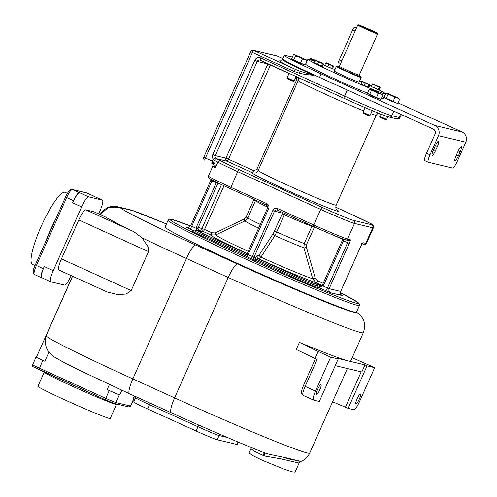 <?xml version="1.0" encoding="UTF-8"?>
<svg xmlns="http://www.w3.org/2000/svg" width="497" height="497" viewBox="0 0 497 497"><rect width="100%" height="100%" fill="white"/><g stroke="black" fill="none" stroke-linecap="round" stroke-linejoin="round"><path stroke-width="0.75" d="M424.86 160.686A7.759 1.534 -65.6 0 1 424.805 160.668A7.759 1.534 -65.6 0 1 426.494 153.244L435.012 134.122A3.877 3.802 -76.6 0 0 433.123 129.009L319.571 77.408A51.203 1.932 -156 0 1 282.805 58.975L284.383 55.428A51.203 1.932 -156 0 1 285.464 55.496L292.366 57.143M426.494 153.244L429.961 154.815L438.472 135.693A7.759 7.598 -76.6 0 0 434.701 125.468L321.143 73.867A51.203 1.932 -156 0 1 284.383 55.428M397.979 102.885L462.017 131.978A7.759 7.598 -76.6 0 1 465.788 142.21L457.271 161.332A7.759 1.534 114.4 0 1 452.605 168.054L428.321 162.258A7.759 1.534 114.4 0 1 428.265 162.239A7.759 1.534 114.4 0 1 429.961 154.815M381.528 98.512A42.475 1.603 24 0 0 383.299 98.81L385.51 93.852A42.475 1.603 24 0 1 338.395 74.593A42.475 1.603 -156 0 1 307.898 59.298L305.692 64.256A42.475 1.603 24 0 0 336.189 79.551A42.475 1.603 24 0 0 367.556 93.188M304.058 64.678L297.007 62.013L292.59 59.534M379.95 99.158L372.899 96.493L368.482 94.02M396.581 103.127L389.53 100.462L385.113 97.984M435.273 145.901L433.378 150.15A5.43 1.075 -65.6 0 0 432.197 155.344A5.43 1.075 -65.6 0 0 435.502 150.653L437.397 146.404A5.43 1.075 -65.6 0 0 438.584 141.21A5.43 1.075 -65.6 0 0 435.273 145.901M460.16 151.833L458.265 156.083A5.43 1.075 114.4 0 1 454.96 160.773A5.43 1.075 114.4 0 1 456.14 155.58L458.035 151.33A5.43 1.075 114.4 0 1 461.34 146.634A5.43 1.075 114.4 0 1 460.16 151.833L458.209 150.945M385.51 93.852A42.475 1.603 24 0 0 378.745 89.827M371.377 86.186A42.475 1.603 24 0 0 369.743 85.403M362.058 81.788A42.475 1.603 24 0 0 359.722 80.713M307.898 59.298A42.475 1.603 -156 0 1 315.154 61.529M323.05 64.672A42.475 1.603 -156 0 1 324.727 65.362M332.555 68.654A42.475 1.603 -156 0 1 334.916 69.667M361.157 77.495L359.107 82.098A13.574 0.509 -156 0 1 344.048 75.942A13.574 0.509 -156 0 1 334.301 71.052L336.351 66.449A13.574 0.509 24 0 0 346.098 71.338A13.574 0.509 24 0 0 361.157 77.495A13.574 0.509 24 0 0 361.157 77.47L360.959 76.96A13.189 0.497 24 0 0 359.207 75.911M331.878 68.605L325.28 65.679M321.683 66.176L315.086 63.249M368.196 87.31L361.599 84.384M378.391 89.74L371.793 86.813M338.836 66.84A13.189 0.497 24 0 0 336.879 66.238L336.37 66.436A13.574 0.509 24 0 0 336.351 66.449M336.879 66.238A13.189 0.497 24 0 0 346.334 71.003A13.189 0.497 24 0 0 360.959 76.96M358.275 24.85A10.474 0.398 24 0 0 365.786 28.633A10.474 0.398 24 0 0 377.397 33.361A10.474 0.398 24 0 0 369.88 29.609A10.474 0.398 24 0 0 358.275 24.85L357.765 25.049A10.859 0.41 24 0 0 357.753 25.055A10.859 0.41 24 0 0 365.55 28.969A10.859 0.41 24 0 0 377.596 33.895A10.859 0.41 24 0 0 377.596 33.877L359.213 75.184A10.859 0.41 -156 0 1 347.167 70.257A10.859 0.41 -156 0 1 339.37 66.349L338.5 66.878M356.368 28.167L354.504 27.323A3.106 0.615 114.4 0 0 352.615 30L355.094 31.131L357.753 25.055M355.094 31.131L339.37 66.349M352.615 30L339.37 59.746A3.106 0.615 114.4 0 0 338.693 62.715L340.6 63.585M324.709 65.405L332.505 68.76L333.568 66.381L325.765 63.026L326.343 62.815L333.344 65.952L326.274 62.808L325.765 63.026L324.709 65.405M331.629 68.549L332.686 66.176M333.568 66.381L333.27 65.964M327.728 66.871L328.79 64.498M314.514 62.97L322.317 66.325L323.373 63.951L315.57 60.597L316.148 60.386L323.149 63.523L316.08 60.373L315.57 60.597L314.514 62.97M321.435 66.12L322.497 63.74M323.373 63.951L323.075 63.529M317.54 64.442L318.596 62.063M361.027 84.105L368.83 87.46L369.886 85.086L362.083 81.732L362.661 81.52L369.662 84.658L362.593 81.508L362.083 81.732L361.027 84.105M367.954 87.248L369.01 84.875M369.886 85.086L369.588 84.664M364.053 85.571L365.109 83.198M371.222 86.534L379.018 89.889L380.081 87.515L372.278 84.161L372.856 83.95L379.857 87.087L372.787 83.937L372.278 84.161L371.222 86.534M378.142 89.684L379.205 87.31M380.081 87.515L379.783 87.093M374.247 88.006L375.303 85.633M291.565 58.938L305.158 65.113L306.997 60.976L304.897 59.51L302.313 59.124L299.151 57.043L295.516 56.037L294.702 54.881L293.41 54.8L291.565 58.938M306.183 59.82L294.435 54.658L306.183 59.82L306.997 60.976M300.468 63.262L302.313 59.124M293.671 60.174L295.516 56.037M294.435 54.658L293.41 54.8M367.457 93.417L381.05 99.593L382.889 95.455L380.783 93.995L378.205 93.604L375.042 91.523L371.408 90.516L370.594 89.361L369.296 89.28L367.457 93.417M382.075 94.3L370.327 89.137L382.075 94.3L382.889 95.455M376.359 97.741L378.205 93.604M369.563 94.654L371.408 90.516M370.327 89.137L369.296 89.28M384.088 97.381L397.681 103.562L399.52 99.425L397.42 97.959L394.835 97.574L391.673 95.492L388.039 94.486L387.225 93.33L385.927 93.25L384.088 97.381M398.706 98.269L386.958 93.107L398.706 98.269L399.52 99.425M392.99 101.711L394.835 97.574M386.194 98.617L388.039 94.486M386.958 93.107L385.927 93.25M309.674 59.59L310.041 58.764L311.333 58.845L311.986 60.361M322.814 63.784L323.634 64.939M323.578 64.89L323.137 64.48M315.788 61.007L312.147 60M315.775 60.472L311.072 58.627L310.041 58.764M311.072 58.627L315.452 60.858M347.279 90L344.558 96.101L260.776 58.031A4.653 4.56 -76.6 0 0 254.731 60.398L212.791 154.592A4.653 4.56 -76.6 0 0 213.232 159.214L214.536 160.5L217.91 162.159L215.387 167.824L213.306 164.395L211.859 163.438A2.33 0.46 -65.6 0 1 211.84 163.432A2.33 0.46 -65.6 0 1 212.349 161.202L205.423 158.058L252.408 52.527L294.007 71.425L299.331 73.202C304.239 74.507 312.079 75.171 313.849 75.333A43.444 1.634 -156 0 1 282.656 59.69L282.886 59.168M270.48 64.902A2.33 0.46 -65.6 0 1 270.418 65.032L228.477 159.233L253.687 170.682L256.725 169.508L296.771 79.563L296.057 76.743M203.801 157.22L250.737 51.688L252.408 52.527A2.33 0.46 114.4 0 1 253.805 50.514L277.177 56.086A2.33 2.28 -76.6 0 0 276.773 55.944L253.402 50.371A2.33 2.33 0 0 0 250.737 51.688L250.786 51.694A2.33 2.28 103.4 0 1 253.805 50.514L295.404 69.412L300.405 71.394L313.849 75.333L314.048 74.885M300.405 71.394A2.33 0.46 114.4 0 0 299.331 73.202M212.399 163.675C212.822 163.581 212.971 164.401 212.834 166.141A31.031 1.168 -156 0 0 215.387 167.824C215.462 165.557 214.859 163.662 213.592 162.152L212.349 161.202L213.232 159.214A2.33 0.354 144.8 0 1 215.543 157.959L216.4 158.698A2.33 0.975 115 0 0 214.536 160.5M220.792 160.854A28.708 1.081 24 0 0 239.038 169.632A2.33 0.46 114.4 0 0 237.641 171.645A31.031 1.168 24 0 1 217.91 162.159A2.33 2.1 118.5 0 1 220.792 160.854A10.083 0.379 -156 0 0 216.4 158.698L227.079 161.245A2.33 0.46 114.4 0 0 228.477 159.233L225.949 158.176A2.33 2.28 -76.6 0 0 227.079 161.245L252.283 172.701L254.228 173.105C255.601 172.515 255.663 173.962 258.216 170.415A42.667 1.609 24 0 0 296.541 189.239A42.667 1.609 24 0 0 336.177 205.124L376.223 115.174A42.667 1.609 -156 0 1 370.861 113.651M267.995 63.771A2.33 2.28 -76.6 0 0 267.883 63.983L289.012 73.481M168.092 220.239L165.097 226.974A104.737 3.945 24 0 0 249.674 268.927A104.737 3.945 24 0 0 354.255 312.041A104.737 3.945 24 0 0 355.411 312.271L356.424 312.246L359.455 305.444A104.737 3.945 -156 0 1 357.25 305.313A104.737 3.945 -156 0 1 252.669 262.199A104.737 3.945 -156 0 1 168.092 220.239C168.203 219.239 169.52 218.991 172.043 219.488L190.531 225.942A103.183 3.889 -156 0 0 172.31 219.581A103.183 3.889 -156 0 0 244.22 256.614A103.183 3.889 -156 0 0 356.492 303.269A103.183 3.889 -156 0 0 340.439 292.708L357.834 302.338L359.48 304.102L359.455 305.444M132.09 210.262L117.354 206.684L120.088 207.616L108.737 207.162L100.096 214.549M113.888 403.334L105.445 399.824L105.774 398.333L39.3 368.134A9.313 0.348 -156 0 1 32.616 364.779L36.088 356.989A9.313 0.348 24 0 1 36.281 357.001L36.511 357.057M129.574 393.786A15.519 3.063 -65.6 0 1 129.462 393.748L80.141 370.588C68.456 364.742 62.46 361.909 53.682 356.579L48.93 352.118C45.6 347.931 44.631 342.539 46.01 335.935L72.587 276.251M48.93 352.118L44.848 361.288A11.636 0.441 -156 0 1 36.492 357.094L72.506 276.214M44.848 361.288L42.773 360.344A9.313 0.348 24 0 1 36.088 356.989M134.637 396.103L133.73 398.134A11.636 0.441 -156 0 1 133.488 398.122L133.941 398.227L130.475 406.018A9.313 0.348 -156 0 0 130.668 406.03L128.729 406.9A1.553 1.522 -76.6 0 0 130.475 406.018L115.907 402.545A9.313 0.348 -156 0 1 105.774 398.333L109.241 390.543L107.166 389.598L109.421 384.541M109.241 390.543A9.313 0.348 24 0 0 119.373 394.755L119.827 394.86A11.636 0.441 -156 0 1 107.166 389.598M133.941 398.227A9.313 0.348 24 0 0 134.134 398.24A9.313 0.348 24 0 0 133.799 397.979M285.539 457.88C290.291 459.887 306.177 461.788 298.654 461.117C287.838 457.414 269.498 454.929 264.634 452.891L264.597 452.879C241.542 443.796 204.696 427.948 171.229 412.727A15.519 3.063 -65.6 0 1 174.609 397.873L132.848 378.9A121.802 4.591 -156 0 1 46.01 335.935M250.973 448.716L249.084 452.966L252.662 455.544L262.205 460.21L284.402 469.298L292.143 471.821L295.05 472.15L299.095 463.061L280.985 458.849L264.106 455.929L254.085 451.04L250.973 448.716L251.227 447.493M104.83 216.711L105.134 216.847A121.684 4.585 24 0 0 133.805 231.677L142.086 237.839L148.615 247.624L148.516 251.625L78.774 219.935A11.636 2.299 -65.6 0 1 85.782 209.858L94.126 211.846A11.636 2.299 -65.6 0 1 94.206 211.877A11.636 2.299 -65.6 0 1 94.287 211.921M58.975 270.057A11.636 2.299 -65.6 0 1 58.894 270.026L107.358 292.05L117.472 294.559L126.132 294.031L131.171 290.577L148.516 251.625M58.894 270.026A11.636 2.299 -65.6 0 1 61.429 258.894L78.774 219.935M98.667 213.903L99.847 211.256A11.636 2.299 114.4 0 0 102.382 200.117A11.636 2.299 114.4 0 0 102.301 200.086L88.64 196.831A11.636 2.299 114.4 0 0 81.638 206.907L53.254 270.654A11.636 2.299 114.4 0 0 50.719 281.793A11.636 2.299 114.4 0 0 50.8 281.818L64.461 285.079A11.636 2.299 114.4 0 0 71.183 275.618M93.461 196.073A11.636 2.299 114.4 0 0 93.38 196.023A11.636 2.299 114.4 0 0 93.299 195.998L93.753 196.104A9.313 1.839 114.4 0 1 93.821 196.129A9.313 1.839 114.4 0 1 94.014 196.315M79.185 192.631L79.638 192.737A11.636 2.299 114.4 0 0 72.637 202.819L73.581 200.695A9.313 1.839 114.4 0 1 79.185 192.631L72.264 189.487L86.826 192.96L93.753 196.104M35.306 264.982L43.307 268.684L44.252 266.56A11.636 2.299 114.4 0 0 41.717 277.699L50.719 281.793M41.754 277.717L41.344 277.618A9.313 1.839 114.4 0 1 41.276 277.599A9.313 1.839 114.4 0 1 43.307 268.684M35.026 265.547L32.485 264.392A39.567 7.815 -65.6 0 1 41.425 225.831A39.567 7.815 -65.6 0 1 64.933 192.246A39.567 7.815 -65.6 0 1 65.219 192.345L67.406 193.339M303.158 395.363A9.313 1.839 -65.6 0 1 303.089 395.345A9.313 1.839 -65.6 0 1 305.121 386.43L317.098 359.517L296.249 349.453L299.399 342.371A121.802 4.591 24 0 0 348.136 360.878A121.802 4.591 24 0 0 350.702 361.027L363.313 332.698C366.096 324.404 364.755 317.918 356.032 311.818M338.227 358.964L330.642 357.157L315.502 391.151A9.313 1.839 114.4 0 0 313.477 400.06A9.313 1.839 114.4 0 0 313.539 400.085L319.31 401.458L338.227 358.964L336.152 358.02L364.984 364.897L361.828 371.98L335.251 365.643M330.642 357.157L318.179 351.491L315.023 358.573M299.399 342.371L318.179 351.491M320.932 384.61A5.43 1.075 -65.6 0 1 320.975 384.622A5.43 1.075 -65.6 0 1 319.745 389.915A5.43 1.075 -65.6 0 1 316.521 394.525A5.43 1.075 -65.6 0 1 316.477 394.512A5.43 1.075 -65.6 0 1 317.707 389.219A5.43 1.075 -65.6 0 1 320.932 384.61M367.059 365.842L348.136 408.335L353.907 409.714A9.313 1.839 114.4 0 0 359.511 401.644L374.645 367.65L367.059 365.842L364.984 364.897M374.645 367.65L352.187 357.691M348.136 408.335L332.568 401.762M361.182 371.824L345.465 407.124M360.387 394.022A5.43 1.075 -65.6 0 1 360.424 394.034A5.43 1.075 -65.6 0 1 359.201 399.327A5.43 1.075 -65.6 0 1 355.97 403.937A5.43 1.075 -65.6 0 1 355.933 403.924A5.43 1.075 -65.6 0 1 357.163 398.631A5.43 1.075 -65.6 0 1 360.387 394.022M238.374 442.15L237.33 444.486A19.395 0.733 -156 0 1 236.92 444.461L217.195 439.758A19.395 0.733 -156 0 1 196.091 430.986L147.621 408.963A19.395 0.733 -156 0 1 133.693 401.98L135.588 397.73A19.395 0.733 -156 0 0 149.516 404.713A3.106 0.615 -65.6 0 0 150.106 403.129M116.528 404.334L110.222 418.499A39.567 1.491 -156 0 1 109.39 418.449A39.567 1.491 -156 0 1 69.884 402.16A39.567 1.491 -156 0 1 37.927 386.312L44.233 372.147A39.567 1.491 -156 0 0 76.19 387.995A39.567 1.491 -156 0 0 115.695 404.285A39.567 1.491 -156 0 0 116.528 404.334L116.708 404.03M313.445 226.458L277.45 210.107A2.33 2.28 -76.6 0 0 274.437 211.293L253.942 257.328A2.33 2.28 -76.6 0 0 255.073 260.397L256.458 260.726A3.106 0.615 114.4 0 0 257.403 259.776A3.106 0.615 -65.6 0 1 258.347 258.825L301.281 278.332L311.942 282.762L315.887 283.706L319.726 285.272L319.534 286.334L320.422 286.502A3.106 0.615 -65.6 0 1 319.26 287.794L330.648 292.77A3.106 3.038 -76.6 0 1 329.138 288.676L349.323 243.35A3.877 0.764 114.4 0 0 350.137 239.629L347.558 239.014A31.031 1.168 -156 0 1 313.793 224.979L320.727 209.399A31.031 1.168 24 0 0 354.498 223.433L372.707 227.775L365.767 243.356L363.189 242.741A3.877 0.764 114.4 0 0 360.853 246.102L340.669 291.428L329.138 288.676L327.448 287.974L347.633 242.648L343.477 240.759L343.21 239.063M320.608 285.483L319.726 285.272L320.528 285.483L322.323 284.874L323.087 285.992L327.448 287.974A3.106 0.615 -65.6 0 1 325.585 290.664M319.726 285.272L320.528 285.483L320.422 286.502L323.087 285.992L323.926 284.675L343.477 240.759L342.365 240.2L342.383 238.759M314.526 226.955L306.556 244.512L306.419 247.289L315.353 278.45L317.533 280.793L323.156 283.34M315.353 278.45L312.781 279.003L316.024 282.75L321.646 285.303M306.475 247.481L303.978 248.053L312.781 279.003M317.533 280.793A2.33 0.454 -62.3 0 1 316.024 282.75A59.845 2.255 24 0 1 259.248 259.043L258.347 258.825A2.33 2.28 103.4 0 1 257.216 255.756L258.117 255.974L259.26 254.849L273.35 233.341L282.197 213.927L282.358 213.182L272.747 210.591L252.252 256.626A2.33 0.46 -65.6 0 1 250.848 258.639L244.791 255.551M312.147 225.874L311.886 226.346A32.97 1.242 -156 0 1 284.352 214.81L284.911 213.499M306.419 247.289L303.978 248.053M258.117 255.974A2.33 2.28 103.4 0 0 259.248 259.043L260.906 257.16L274.891 235.609L276.705 231.993L274.543 231.105M218.102 182.977L198.21 227.483L198.023 228.396L198.663 230.111L201.459 231.714L197.514 230.77A3.106 3.038 -76.6 0 0 196.974 230.589L192.786 231.117A3.106 3.038 -76.6 0 1 192.246 230.931C191.277 230.869 194.681 232.621 202.447 236.187L245.058 255.545M198.216 230.881A2.218 0.932 125.3 0 1 199.247 230.533L203.136 231.459L210.728 234.913L215.76 234.926L244.878 220.941L247.835 217.903L255.663 200.21M210.417 234.77A2.33 0.46 114.4 0 0 211.815 232.751L215.195 232.944L244.207 219.022L246.17 217.071L253.886 199.396M215.76 234.926A2.33 0.367 63.9 0 0 215.195 232.944M216.58 182.237L196.52 226.787L196.104 228.297L197.452 230.701M198.663 230.111A2.025 0.516 143.2 0 0 197.346 230.583A3.106 0.615 114.4 0 1 197.297 230.664M244.599 221.072A2.33 0.367 64.4 0 0 244.021 219.102M198.023 228.396L196.104 228.297L191.736 226.315A3.106 0.615 -65.6 0 1 189.866 228.999L186.623 227.334L187.698 227.589M211.859 163.438L212.207 163.594A2.33 0.547 -65.5 0 1 212.188 163.588A2.33 0.547 -65.5 0 1 212.617 161.326M213.306 164.395A2.33 0.919 -65.1 0 1 213.592 162.152M296.137 76.557L294.181 80.943L287.098 77.787L289.074 73.351M294.181 80.943L293.18 81.297L287.459 78.731L287.098 77.787M372.216 110.62L369.998 115.416L362.99 112.272L365.065 107.607M370.072 115.422L369.066 115.776L363.35 113.21L362.99 112.272M387.908 116.696L386.629 119.386L379.621 116.236L380.603 114.024M385.747 119.727L379.981 117.18L379.621 116.236M400.57 114.217L399.116 117.485L391.835 115.745A43.444 1.634 -156 0 1 344.558 96.101A2.33 0.46 -65.6 0 0 344.054 98.331L260.273 60.261A2.33 0.46 -65.6 0 1 260.273 60.261A2.33 0.46 -65.6 0 1 260.776 58.031M401.352 114.571L400.029 117.534A43.444 1.634 -156 0 1 399.116 117.485A2.33 2.28 -76.6 0 1 396.5 118.802L389.219 117.068A2.33 2.28 -76.6 0 0 391.835 115.745L393.873 111.173M319.571 77.408L321.143 73.867M434.701 125.468L462.017 131.978M438.472 135.693L465.788 142.21M433.552 149.765L435.502 150.653M435.447 145.515L437.397 146.404M456.314 155.194L458.265 156.083M359.35 76.134A11.791 0.447 -156 0 1 346.608 71.065A11.791 0.447 -156 0 1 338.569 66.884M339.37 59.746L341.855 60.876M344.036 98.319L259.881 60.131A2.33 2.28 -76.6 0 0 257.266 61.448L254.731 60.398M388.809 116.925A41.121 1.547 -156 0 1 344.067 98.338A2.33 0.46 -65.6 0 1 344.054 98.331C364.233 107.557 386.734 116.776 389.219 117.068M298.324 80.315L296.771 79.563M363.624 110.843A42.667 1.609 -156 0 1 321.267 92.324A42.667 1.609 -156 0 1 298.262 80.464L298.56 77.656M277.196 56.093L282.93 58.696L277.177 56.086A2.33 0.46 -65.6 0 1 277.196 56.093A2.33 2.33 0 0 0 276.773 55.944M294.007 71.425A2.33 0.46 114.4 0 1 295.404 69.412A45.774 1.727 -156 0 1 280.544 60.926L280.861 61.001M203.751 157.22L205.423 158.058A2.33 0.46 -65.6 0 0 204.913 160.282A2.33 0.46 -65.6 0 1 204.913 160.282A2.33 2.33 0 0 1 203.751 157.22M336.947 210.001A47.327 1.783 -156 0 1 299.014 195.613A47.327 1.783 -156 0 1 252.283 172.701A2.33 0.46 114.4 0 0 253.687 170.682M239.038 169.632L322.131 207.386A28.708 1.081 24 0 0 353.367 220.364L371.576 224.706A28.708 1.081 24 0 0 351.572 214.406L335.786 207.237M212.791 154.592L215.325 155.648L225.949 158.176L267.883 63.983L257.266 61.448L215.325 155.648A2.33 2.28 -76.6 0 0 215.543 157.959M260.254 60.255A2.33 2.28 -76.6 0 0 259.881 60.131M258.278 170.266L256.725 169.508M315.887 283.706A3.106 3.038 103.4 0 1 317.577 285.75A3.106 3.038 -76.6 0 0 319.26 287.794L315.315 286.85L299.387 280.233L256.458 260.726A2.33 2.28 103.4 0 1 255.321 257.657L248.096 254.737L268.591 208.703A3.877 3.802 -76.6 0 0 266.709 203.59L230.701 187.226A31.031 1.168 -156 0 1 208.423 176.056L212.834 166.141M246.698 256.756A2.33 0.46 -65.6 0 0 248.096 254.737L246.984 254.178L267.51 208.144A2.33 2.28 -76.6 0 0 266.38 205.075L230.372 188.717L237.641 171.645L320.727 209.399A2.33 0.46 114.4 0 1 322.131 207.386M345.545 239.802A29.478 1.112 -156 0 1 313.464 226.47L313.793 224.979L277.786 208.622A3.877 3.802 -76.6 0 0 272.747 210.591M350.137 239.629A1.553 1.522 -76.6 0 1 348.391 240.511L345.813 239.896A1.553 1.522 -76.6 0 0 347.558 239.014L354.498 223.433A2.33 2.28 103.4 0 0 353.367 220.364M371.576 224.706A2.33 2.28 103.4 0 1 372.707 227.775A31.031 1.168 24 0 0 373.359 227.812L366.419 243.393A31.031 1.168 -156 0 1 365.767 243.356A1.553 1.522 -76.6 0 1 364.021 244.238L362.164 243.791M212.281 180.057A2.33 0.46 -65.6 0 1 211.921 180.983L191.736 226.315L190.624 225.756C188.866 227.632 187.717 228.216 187.164 227.514A3.106 3.038 103.4 0 1 186.623 227.334M189.866 228.999L194.252 230.993M193.209 231.161L192.246 230.931M255.073 260.397L250.848 258.639M330.648 292.77L342.178 295.522L338.935 293.851M130.804 209.889L166.439 223.954A106.29 4.007 24 0 0 133.494 210.815L120.088 207.616A106.29 4.007 24 0 0 195.793 245.058L237.56 264.031A106.29 4.007 24 0 0 355.411 312.271M236.727 263.062A15.519 3.063 -65.6 0 1 236.56 263.578M128.729 406.9L114.161 403.427L105.439 399.818L38.965 369.619L42.773 360.344M119.827 394.86L121.864 390.282M133.488 398.122L134.426 396.003M114.161 403.427A1.553 1.522 -76.6 0 0 115.907 402.545L119.373 394.755M263.683 452.487A3.106 0.882 -65.4 0 1 263.242 455.569M264.634 452.891A3.106 0.621 -68.6 0 1 264.106 455.929M299.095 463.061L300.822 461.44C304.791 459.949 307.755 457.165 309.712 453.102A121.802 4.591 -156 0 1 174.609 397.873L228.216 277.475A121.802 4.591 24 0 0 363.313 332.698M171.341 412.765A15.519 3.063 -65.6 0 1 171.229 412.727L129.462 393.748A15.519 3.063 -65.6 0 1 132.848 378.9L186.45 258.496A121.802 4.591 -156 0 1 142.086 237.839M195.793 245.058A15.519 3.063 114.4 0 0 186.45 258.496L228.216 277.475A15.519 3.063 114.4 0 1 237.56 264.031M133.805 231.677L85.782 209.858M105.134 216.847L94.126 211.846M131.171 290.577L61.429 258.894M93.299 195.998L102.301 200.086M79.638 192.737L88.64 196.831M72.637 202.819L81.638 206.907M44.252 266.56L53.254 270.654M34.423 274.474A9.313 1.839 -65.6 0 1 34.355 274.45A9.313 1.839 -65.6 0 1 36.387 265.541L66.654 197.551L73.581 200.695M65.573 196.992L65.542 196.992C68.574 190.823 70.723 188.288 71.99 189.394L86.559 192.867A1.553 1.522 103.4 0 1 86.826 192.96A9.313 1.839 -65.6 0 1 86.894 192.985A9.313 1.839 -65.6 0 1 86.956 193.016M71.99 189.394A1.553 1.522 103.4 0 1 72.264 189.487A9.313 1.839 -65.6 0 0 66.654 197.551L65.542 196.992L35.268 264.982C32.839 270.02 32.535 273.182 34.355 274.45L41.276 277.599M45.345 242.35A39.567 7.815 -65.6 0 1 55.707 219.071M303.493 385.597L315.502 391.151M198.62 424.997A3.106 0.615 -65.6 0 1 197.98 426.737L149.516 404.713L147.621 408.963M220.003 434.322A3.106 3.038 -76.6 0 0 219.084 435.509A19.395 0.733 -156 0 1 197.98 426.737L196.091 430.986M227.359 437.478L219.084 435.509L217.195 439.758M236.92 444.461L238.02 442.001M105.439 399.818L33.566 366.836M340.681 291.41L340.669 291.428A3.106 3.038 -76.6 0 0 342.178 295.522M362.251 243.561L360.853 246.102M361.443 243.623A1.553 1.522 -76.6 0 0 363.189 242.741M348.18 240.461A2.33 0.46 114.4 0 1 347.633 242.648L349.323 243.35M342.396 240.206L322.814 284.116L323.926 284.675M322.845 284.116L322.267 284.899L320.174 285.421M255.321 257.657L255.564 257.421A2.33 1.354 32.7 0 0 257.403 259.776L300.331 279.283L313.626 284.806L319.534 286.334M255.564 257.421A5.43 1.075 -65.6 0 1 257.216 255.756M301.281 278.332A3.106 0.615 114.4 0 0 300.331 279.283A3.106 0.615 114.4 0 1 299.387 280.233M311.942 282.762A3.106 3.038 103.4 0 1 313.626 284.806A3.106 3.038 103.4 0 0 315.315 286.85M345.813 239.896C344.235 239.759 327.977 233.112 313.452 226.464L277.45 210.107L277.786 208.622M282.787 212.53A2.33 2.28 -76.6 0 0 282.358 213.182M317.738 280.88A2.33 0.46 -65.6 0 1 316.334 282.892M342.508 239.337L332.822 234.938M259.26 254.849A2.33 1.404 33.2 0 0 260.906 257.16A55.086 2.075 24 0 0 312.725 278.805L315.297 278.252M306.556 244.512L304.239 243.53A32.97 1.242 24 0 1 276.705 231.993L284.352 214.81L282.197 213.927M314.203 227.328L311.886 226.346L304.239 243.53L303.891 247.755A34.423 1.298 24 0 1 274.891 235.609A2.33 1.41 33.3 0 1 273.35 233.341M243.99 255.365A2.33 2.28 103.4 0 0 244.4 255.501C244.866 255.992 245.729 255.551 246.984 254.178L247.015 254.178M266.709 203.59L266.367 205.075L267.479 208.144L268.591 208.703M202.447 236.187A3.106 0.615 114.4 0 0 203.391 235.236L246.326 254.744A3.106 0.615 -65.6 0 1 245.922 255.296M247.146 253.812A3.106 0.615 114.4 0 0 246.326 254.744A2.33 1.354 -147.3 0 0 246.543 254.837M194.88 230.85C194.072 230.801 196.911 232.261 203.391 235.236A3.106 0.615 114.4 0 1 204.342 234.286L247.177 253.75M197.514 230.77L204.342 234.286M212.014 232.844A2.33 0.466 111.2 0 1 210.728 234.913A59.845 2.255 24 0 0 247.245 253.582M215.381 232.857A2.33 0.367 63.9 0 1 215.953 234.839A55.086 2.075 24 0 0 248.227 251.389M221.5 184.604L202.006 228.39A2.33 2.28 103.4 0 0 203.136 231.459A2.33 0.46 114.4 0 0 204.534 229.446L211.815 232.751M196.52 226.787L204.534 229.446L223.979 185.772M220.904 184.325L217.761 183.573L210.84 180.43M201.459 231.714A3.106 3.038 -76.6 0 0 200.918 231.527L196.974 230.589M211.194 179.473L190.655 225.756M266.367 205.075L230.366 188.711A29.478 1.112 -156 0 1 209.827 178.137M267.684 207.137A32.97 1.242 -156 0 1 255.483 200.72L253.818 199.893M246.17 217.071L247.835 217.903A32.97 1.242 24 0 0 260.235 224.414M244.207 219.022A2.33 0.354 61.7 0 1 244.878 220.941A34.423 1.298 24 0 0 258.589 228.117M351.572 214.406A2.33 0.46 -65.6 0 1 351.584 214.412A2.33 0.46 -65.6 0 1 351.603 214.418L335.786 207.23M424.805 160.668L428.265 162.239M359.213 75.184L359.393 76.184M377.397 33.361L377.596 33.877M376.223 115.174L378.155 113.055M400.029 117.534C398.867 119.081 397.693 119.504 396.5 118.802M280.954 61.063L280.643 61.001C281.085 61.274 281.756 60.839 282.656 59.69M258.216 170.415L298.262 80.464M336.177 205.124C335.115 209.858 336.842 209.063 337.19 210.225L337.183 210.219M104.985 216.773L94.206 211.877M93.38 196.023L102.382 200.117M86.559 192.867L93.821 196.129M100.015 214.511L103.364 210.219L108.259 207.255L111.434 206.429L117.354 206.684M309.712 453.102L347.36 368.532M313.477 400.06L303.089 395.345C301.741 394.14 301.225 393.462 301.542 393.307C301.555 391.151 301.02 391.766 303.45 385.591L315.402 358.747M135.849 396.649L135.588 397.73M38.965 369.619C30.131 365.046 33.516 367.768 32.616 364.779M130.668 406.03L134.134 398.24M360.884 246.102L340.706 291.428C340.464 293.975 340.818 295.243 341.774 295.224L341.445 295.044M366.419 243.393C365.947 244.325 365.146 244.605 364.021 244.238M277.45 210.107L277.053 209.97M230.366 188.711C219.699 183.853 212.822 180.486 209.728 178.616L208.69 177.789L208.423 176.056M373.359 227.812C374.173 226.005 373.061 224.495 370.017 223.277L351.584 214.412M385.759 119.752L386.703 119.392"/></g></svg>

